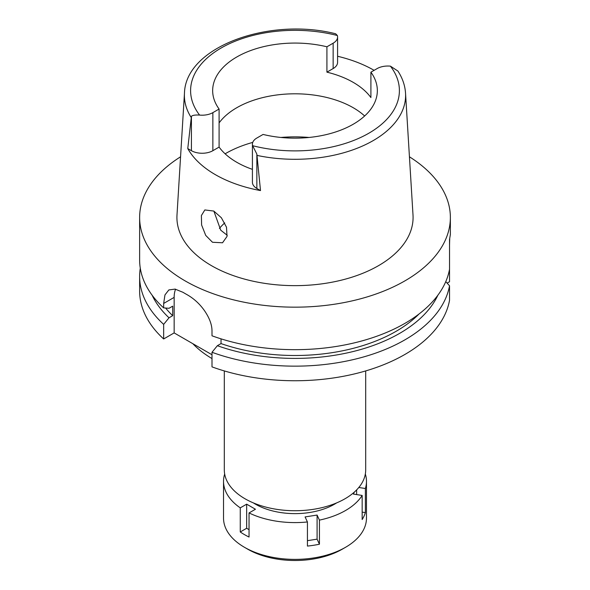 <?xml version="1.0" encoding="UTF-8"?>
<svg xmlns="http://www.w3.org/2000/svg" width="590" height="590" viewBox="0 0 590 590"><rect width="100%" height="100%" fill="white"/><g stroke="black" fill="none" stroke-linecap="round" stroke-linejoin="round"><path stroke-width="0.89" d="M257.24 155.458A110.603 63.86 180 0 0 373.212 140.59A110.603 63.86 180 0 0 405.537 93.176C405.02 85.417 402.469 78.028 397.889 71.029L390.418 66.154A15.163 8.754 180 0 0 377.135 68.588L370.904 72.186A82.342 47.539 0 0 1 377.342 90.609A82.342 47.539 0 0 1 353.226 124.232A82.342 47.539 0 0 1 263.081 134.439L256.856 138.031A15.163 8.754 180 0 0 252.417 144.218A15.163 8.754 180 0 0 252.631 145.701L256.856 154.101L256.856 188.468L260.507 190.577L256.856 154.101M191.425 116.326L187.768 148.584L191.425 150.693L191.425 116.326C192.532 115.242 195.253 114.829 199.582 115.072A15.163 8.754 180 0 0 212.865 112.631L219.096 109.039A82.342 47.539 0 0 1 212.658 90.609A82.342 47.539 0 0 1 236.774 56.994A82.342 47.539 0 0 1 326.919 46.787L326.919 72.157A82.342 47.539 0 0 1 370.904 97.556L370.904 72.186M219.096 122.919A82.342 47.539 180 0 1 236.774 107.727A82.342 47.539 180 0 1 364.642 115.979M337.583 56.264A111.864 64.583 180 0 1 374.119 70.328M326.919 72.157L333.144 68.565A15.163 8.754 0 0 0 337.583 62.37L337.583 37A15.163 8.754 180 0 1 333.144 43.195L326.919 46.787M191.042 117.233A110.603 63.86 180 0 1 184.464 93.176C185.548 46.699 269.394 16.889 335.673 33.785L337.369 35.525A15.163 8.754 180 0 1 337.583 37M184.464 93.176L176.993 215.062A118.081 68.175 0 0 0 247.889 279.985A118.081 68.175 0 0 0 378.492 265.677A118.081 68.175 0 0 0 413.007 215.062L405.537 93.176M260.507 190.577A112.638 65.033 180 0 1 187.768 148.584M212.496 242.269L222.533 242.778L227.017 236.443L226.501 227.216L221.383 217.769L213.809 211.065L204.833 209.944L201.382 215.571L201.61 224.996L205.726 235.417L212.496 242.269M191.425 150.693A15.163 8.754 0 0 0 212.865 150.693L219.096 147.094A82.342 47.539 0 0 0 252.417 169.359M252.417 144.218L252.417 182.281A15.163 8.754 0 0 0 256.856 188.468M219.096 147.094L219.096 109.039M227.246 235.307L220.734 230.189L213.868 211.095M219.421 228.441A83.588 48.262 180 0 1 224.738 222.917M224.311 370.926L224.311 469.92A70.689 40.813 0 0 0 267.949 507.621A70.689 40.813 0 0 0 344.988 498.779A70.689 40.813 0 0 0 365.689 469.92L365.689 370.926M192.827 343.69A116.525 67.275 0 0 0 212.002 358.565M212.002 352.282L212.002 366.877A155.369 89.702 0 0 0 449.528 300.347L449.528 285.752A155.369 89.702 180 0 1 212.002 352.282L217.363 345.703L221.029 343.587L221.029 338.852M212.002 354.76L174.153 332.908L174.153 297.389A31.071 17.943 60 0 1 175.584 289.196M409.438 156.8A155.369 89.702 180 0 1 450.369 217.467L450.369 234.591L449.528 239.452L449.528 269.269A155.369 89.702 0 0 1 404.858 323.401A155.369 89.702 0 0 1 212.002 335.798L212.002 331.359C212.09 324.972 209.553 318.025 204.369 310.502C199.184 303.186 193.255 298.267 187.355 294.838A155.369 89.702 0 0 1 182.966 292.301L175.083 289.1L168.843 289.941L164.964 294.919L163.659 303.444L163.659 307.892L169.02 308.282L172.693 306.166L172.693 315.68L169.02 317.796L163.659 324.375A155.369 89.702 180 0 1 139.631 276.452L139.631 291.047A155.369 89.702 0 0 0 163.659 338.97L174.153 332.908M447.132 283.134L449.528 281.747L449.528 269.269M445.767 281.644L449.528 285.752M163.659 324.375L163.659 338.97M139.631 276.452A155.369 89.702 180 0 1 140.287 268.214M449.528 245.3L449.72 238.64M450.369 217.467A155.369 89.702 180 0 1 404.858 280.899A155.369 89.702 180 0 1 235.543 300.34A155.369 89.702 180 0 1 139.631 217.467A155.369 89.702 180 0 1 180.562 156.8M221.029 343.587A142.935 82.526 0 0 0 419.003 314.02M437.876 295.207A147.979 85.432 180 0 1 217.363 345.703M139.631 217.467L139.631 259.976A155.369 89.702 0 0 0 163.659 307.892M165.606 308.032A142.935 82.526 0 0 0 172.693 315.68M169.02 317.796A147.979 85.432 180 0 1 152.124 295.207M354.347 492.097L353.417 494.088L362.164 495.438A71.471 41.263 180 0 1 345.534 510.512A71.471 41.263 180 0 1 319.433 520.115L317.088 515.063L305.082 516.921L307.427 521.966A71.471 41.263 180 0 1 249.046 512.939L255.448 509.244L246.664 504.17L240.263 507.865A71.471 41.263 180 0 1 223.529 481.337A71.471 41.263 180 0 1 224.62 474.161L224.694 474.176M365.335 474.013A71.471 41.263 180 0 1 366.471 481.337A71.471 41.263 180 0 1 365.38 488.505L358.801 487.488M253.383 502.909A55.932 32.295 0 0 0 334.552 504.17A55.932 32.295 0 0 0 336.617 502.909M307.427 540.661L317.088 539.164L317.088 515.063M317.088 539.164L319.433 544.216L319.433 520.115M307.427 521.966L307.427 546.075A71.471 41.263 180 0 0 319.433 544.216M240.263 507.865L240.263 531.966A71.471 41.263 180 0 0 249.046 537.04L249.046 512.939M223.529 481.337L223.529 518.123A71.471 41.263 0 0 0 244.467 547.299A71.471 41.263 0 0 0 345.534 547.299L345.534 547.299A71.471 41.263 0 0 0 366.471 518.123L366.471 481.337M362.164 495.438L362.164 519.539A71.471 41.263 180 0 0 365.38 512.607L365.38 488.505M362.164 512.113L365.38 512.607M356.64 494.582L356.64 489.899M342.237 549.202A66.81 38.571 0 0 0 342.244 549.202L345.534 547.299L342.237 549.202A66.81 38.571 0 0 1 247.756 549.202L244.467 547.299M240.263 531.966L246.664 528.271L246.664 504.17M249.046 529.65L246.664 528.271M390.418 66.154A104.401 60.276 180 0 1 368.824 133.229A104.401 60.276 180 0 1 252.631 145.701M333.144 68.565L333.144 43.195M199.582 115.072A104.401 60.276 180 0 1 221.176 47.989A104.401 60.276 180 0 1 337.369 35.525M212.865 112.631L212.865 150.693M225.115 153.813A97.881 56.515 180 0 1 225.786 153.415A97.881 56.515 180 0 1 252.749 142.404M280.914 137.455A97.881 56.515 180 0 1 309.086 137.455M174.153 297.389L163.659 303.444"/></g></svg>
